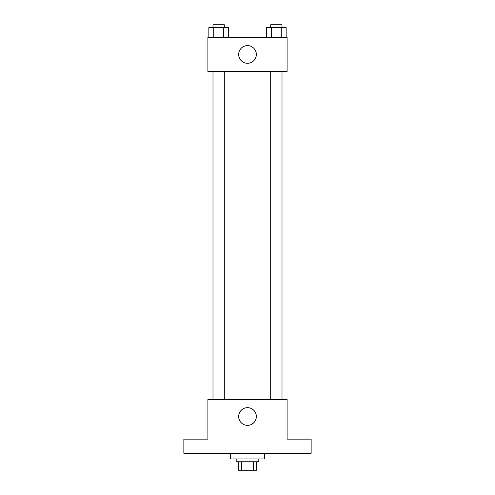 <?xml version="1.0" encoding="UTF-8"?>
<svg xmlns="http://www.w3.org/2000/svg" width="495" height="495" viewBox="0 0 495 495"><rect width="100%" height="100%" fill="white"/><g stroke="black" fill="none" stroke-linecap="round" stroke-linejoin="round"><path stroke-width="0.74" d="M253.452 461.767L253.452 470.25L238.305 470.25L238.305 461.767M253.452 470.25L256.695 470.25L256.695 461.767L256.695 470.25M258.817 458.933L258.817 461.767L236.183 461.767L236.183 458.933M241.548 461.767L241.548 470.25M230.528 453.278L230.528 458.933L264.472 458.933L264.472 453.278M311.145 453.278L183.855 453.278L183.855 439.133L207.9 439.133L207.9 399.533L287.1 399.533L287.1 439.133L311.145 439.133L311.145 453.278M256.342 416.505A8.842 8.842 0 0 1 243.082 424.159A8.842 8.842 0 0 1 243.082 408.851A8.842 8.842 0 0 1 256.342 416.505M270.697 399.533L270.697 71.422M224.303 71.422L224.303 399.533M287.1 71.422L207.9 71.422L207.9 37.478L287.1 37.478L287.1 71.422M256.342 54.45A8.842 8.842 0 0 1 243.082 62.104A8.842 8.842 0 0 1 243.082 46.796A8.842 8.842 0 0 1 256.342 54.45M286.147 37.478L286.147 27.578L266.551 27.578L266.551 37.478M281.253 27.578L281.253 37.478M271.452 27.578L271.452 37.478M270.697 27.578L270.697 24.75L282.008 24.75L282.008 27.578M228.449 37.478L228.449 27.578L208.853 27.578L208.853 37.478M223.548 27.578L223.548 37.478M213.747 27.578L213.747 37.478M212.992 27.578L212.992 24.75L224.303 24.75L224.303 27.578M282.008 399.533L282.008 71.422M212.992 71.422L212.992 399.533"/></g></svg>
